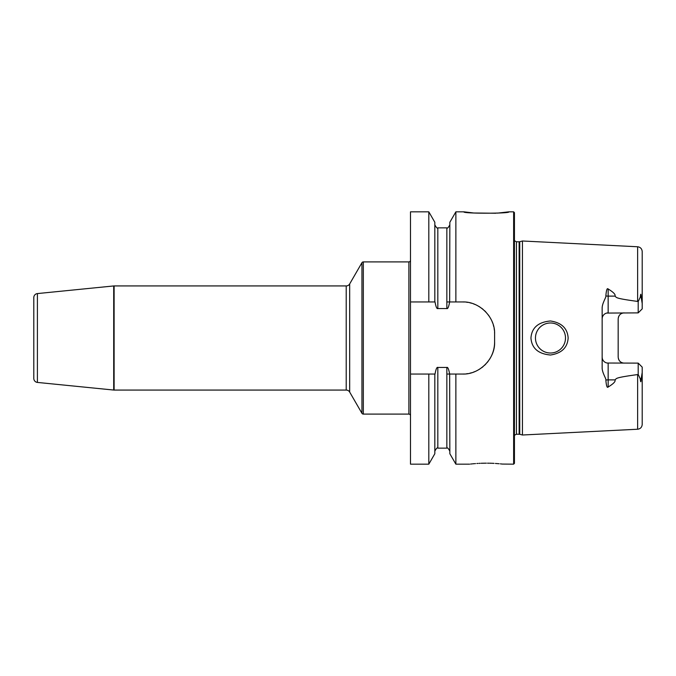<?xml version="1.0" encoding="UTF-8"?>
<svg xmlns="http://www.w3.org/2000/svg" width="676" height="676" viewBox="0 0 676 676"><rect width="100%" height="100%" fill="white"/><g stroke="black" fill="none" stroke-linecap="round" stroke-linejoin="round"><path stroke-width="1.01" d="M490.759 357.232A32.042 32.042 0 0 0 494.604 342.005L494.604 333.995C495.28 317.069 479.259 301.251 462.561 301.952L455.869 301.952L455.869 211.833L463.964 211.833L473.792 212.999L495.838 213.244M513.633 211.833L514.436 212.636L514.436 463.364L513.633 464.167L513.633 211.833L508.825 211.833C511.36 213.658 461.429 213.658 463.964 211.833M497.452 213.126L508.825 211.833M469.575 464.167L455.869 464.167L449.844 453.74L449.658 374.048C448.737 369.138 447.799 366.933 446.844 367.431L437.828 367.431C436.873 366.933 435.935 369.138 435.014 374.048L410.493 374.048L410.493 301.952L428.812 301.952L428.812 211.833L434.829 222.26L434.829 301.952L428.812 301.952L435.014 301.952C435.935 306.862 436.873 309.067 437.828 308.569L446.844 308.569C447.799 309.067 448.737 306.862 449.658 301.952L449.844 222.26L455.869 211.833M455.869 464.167L455.869 374.048L446.844 374.048M455.869 301.952L446.844 301.952M464.387 373.997A32.042 32.042 0 0 1 462.561 374.048L455.869 374.048M428.812 374.048L434.829 374.048L434.829 453.74L428.812 464.167L428.812 374.048M462.561 301.952A32.042 32.042 0 0 1 464.387 302.003M466.212 302.164A32.042 32.042 0 0 1 468.02 302.417M469.82 302.789A32.042 32.042 0 0 1 471.603 303.254M473.361 303.828A32.042 32.042 0 0 1 475.084 304.504M478.431 306.16A32.042 32.042 0 0 1 480.036 307.132M481.582 308.205A32.042 32.042 0 0 1 483.07 309.371M484.489 310.63A32.042 32.042 0 0 1 485.833 311.966M488.266 314.864A32.042 32.042 0 0 1 489.348 316.41M490.337 318.016A32.042 32.042 0 0 1 491.224 319.672M492.018 321.37A32.042 32.042 0 0 1 492.703 323.111M493.286 324.877A32.042 32.042 0 0 1 493.759 326.677M494.131 328.485A32.042 32.042 0 0 1 494.393 330.319M494.553 332.153A32.042 32.042 0 0 1 494.604 333.995M490.337 357.984A32.042 32.042 0 0 1 489.348 359.59M488.266 361.145A32.042 32.042 0 0 1 487.092 362.623M485.833 364.034A32.042 32.042 0 0 1 484.489 365.37M483.07 366.629A32.042 32.042 0 0 1 481.582 367.795M480.036 368.868A32.042 32.042 0 0 1 478.431 369.84M475.084 371.496A32.042 32.042 0 0 1 473.361 372.172M471.603 372.746A32.042 32.042 0 0 1 469.82 373.211M468.02 373.583A32.042 32.042 0 0 1 466.212 373.836M410.493 301.952L410.493 211.833L428.812 211.833M428.812 464.167L410.493 464.167L410.493 374.048M410.493 260.294A1.605 1.605 0 0 1 408.895 261.899L363.325 261.899A1.605 1.605 0 0 0 361.939 262.702L349.678 283.928A4.005 4.005 0 0 1 346.213 285.931L114.109 285.931A4.005 4.005 0 0 0 113.703 285.948L37.408 293.578A4.005 4.005 0 0 0 33.8 297.567L33.8 378.433A4.005 4.005 0 0 0 37.408 382.422L113.703 390.052A4.005 4.005 0 0 0 114.109 390.069L114.109 285.931M410.493 415.706A1.605 1.605 0 0 0 408.895 414.101L363.325 414.101A1.605 1.605 0 0 1 361.939 413.298L349.678 392.072A4.005 4.005 0 0 0 346.213 390.069L114.109 390.069M494.604 342.005C495.28 358.931 479.259 374.749 462.561 374.048M485.79 463.17L481.101 463.271M480.112 463.313L478.946 463.364M477.924 463.423L476.85 463.491M475.549 463.584L475.067 463.626M474.417 463.677L473.268 463.778M473.082 463.795L472.566 463.846M471.949 463.905L471.4 463.964M471.003 464.006L470.572 464.049M486.399 463.17C464.497 464.268 464.497 464.268 486.399 463.17C508.293 464.268 508.293 464.268 486.399 463.17M513.633 464.167L502.445 464.074M502.099 464.04L500.35 463.854M499.116 463.744L495.39 463.457M494.038 463.373L491.782 463.271M491.241 463.254L489.661 463.204M488.968 463.195L487.523 463.178M519.76 434.288L522.447 435.006L522.447 240.994L519.76 241.712L519.76 434.288L516.439 434.212L514.436 435.285M568.144 338C567.519 347.625 561.629 353.303 550.475 355.018C538.24 353.92 531.733 348.25 530.947 338C531.725 327.75 538.24 322.08 550.475 320.982C561.629 322.697 567.519 328.375 568.144 338M607.158 363.029L638.195 363.113L642.2 367.119L642.2 372.476L641.211 378.518C640.933 382.684 640.637 382.819 640.316 378.923L638.195 374.42L637.637 374.572C613.25 377.867 617.002 378.535 614.957 379.887C615.794 381.374 613.529 383.748 608.155 387.01C607.107 388.218 606.338 385.911 605.857 380.089C606.465 378.906 602.003 372.704 602.147 367.676L602.147 308.324C602.062 303.118 606.482 297.085 605.857 295.911C606.338 290.097 607.099 287.79 608.155 288.99C613.529 292.252 615.794 294.626 614.957 296.113L608.155 296.113L608.155 288.99M638.195 301.58L640.316 297.077C640.662 293.198 640.966 293.333 641.211 297.482L642.2 303.524L642.2 308.881L638.195 312.887L638.195 301.58L637.637 301.428C613.25 298.133 617.002 297.465 614.957 296.113M550.475 322.984A15.016 15.016 0 0 1 565.499 338A15.016 15.016 0 0 1 550.475 353.016A15.016 15.016 0 0 1 535.46 338A15.016 15.016 0 0 1 550.475 322.984M549.453 323.018L548.439 323.12M547.425 323.297L546.428 323.534M545.447 323.846L544.484 324.226M543.555 324.674L542.651 325.181M542.49 325.283L541.78 325.756M540.961 326.381L540.175 327.074M539.448 327.809L538.789 328.57M538.18 329.381L537.623 330.234M537.462 330.505L537.124 331.122M536.693 332.043L536.322 332.989M536.009 333.969L535.772 334.958M535.595 335.964L535.493 336.978M535.493 339.022L535.595 340.036M535.772 341.042L536.009 342.031M536.322 343.011L536.693 343.957M537.124 344.878L537.555 345.647M537.623 345.766L538.18 346.619M538.789 347.43L539.448 348.191M540.175 348.926L540.961 349.619M541.78 350.244L542.558 350.76M542.651 350.819L543.555 351.326M544.484 351.774L545.447 352.154M546.428 352.466L547.425 352.703M548.439 352.88L549.453 352.982M551.498 352.982L552.512 352.88M553.517 352.711L554.506 352.466M555.486 352.162L556.441 351.79M557.362 351.351L559.128 350.278M559.948 349.661L560.725 348.977M561.46 348.25L562.136 347.472M562.762 346.644L563.328 345.782M564.266 343.957L564.637 343.002M564.95 342.031L565.187 341.034M565.364 340.028L565.499 338M565.466 336.986L565.364 335.972M565.187 334.966L564.95 333.969M564.637 332.998L564.266 332.043M563.826 331.113L563.564 330.632M563.328 330.218L562.762 329.356M562.136 328.528L561.46 327.75M560.725 327.023L559.948 326.339M559.128 325.722L557.362 324.649M556.441 324.21L555.486 323.838M554.506 323.534L553.517 323.289M552.512 323.12L551.498 323.018M624.176 312.887A6.008 6.008 0 0 0 623.128 312.98A6.008 6.008 0 0 1 624.176 312.887C620.627 313.149 618.625 315.151 618.168 318.895L618.168 357.105C618.625 360.849 620.627 362.851 624.176 363.113M605.857 380.089A6.008 2.729 180 0 1 608.155 379.887L608.155 363.113A6.008 6.008 0 0 1 602.147 357.105L602.24 358.179M602.265 358.272L602.367 358.702M602.527 359.209L602.992 360.181M604.8 362.091L605.24 362.361M605.696 362.589L606.178 362.775M606.659 362.928L607.107 363.02M638.195 312.887L606.659 313.072M606.178 313.225L605.696 313.41M605.24 313.639L604.8 313.909M602.992 315.819L602.527 316.79M602.24 317.821L602.147 318.895A6.008 6.008 0 0 1 608.155 312.887L608.155 296.113A6.008 2.729 0 0 1 605.857 295.911M642.2 372.476L642.2 424.435C641.947 427.249 640.425 428.846 637.637 429.235L522.447 435.006M637.637 301.428L637.637 246.765C640.425 247.154 641.947 248.751 642.2 251.565L642.2 303.524M642.2 367.119L638.195 363.113L638.195 374.42M618.388 317.298A6.008 6.008 0 0 1 618.548 316.79A6.008 6.008 0 0 0 618.388 317.298M619.013 315.819A6.008 6.008 0 0 1 619.292 315.396A6.008 6.008 0 0 0 619.013 315.819M620.399 314.222A6.008 6.008 0 0 1 620.822 313.909A6.008 6.008 0 0 0 620.399 314.222M622.199 313.225A6.008 6.008 0 0 1 622.68 313.072A6.008 6.008 0 0 0 622.199 313.225M622.68 362.928A6.008 6.008 0 0 1 622.199 362.775A6.008 6.008 0 0 0 622.68 362.928M620.822 362.091A6.008 6.008 0 0 1 620.399 361.778A6.008 6.008 0 0 0 620.822 362.091M619.3 360.612A6.008 6.008 0 0 1 619.013 360.181A6.008 6.008 0 0 0 619.3 360.612M618.548 359.209A6.008 6.008 0 0 1 618.388 358.702A6.008 6.008 0 0 0 618.548 359.209M437.828 308.569L437.828 227.854L446.844 227.854L446.844 308.569M446.844 367.431L446.844 448.146C447.275 447.275 448.281 448.281 449.844 451.145M408.895 261.899L408.895 414.101M363.325 261.899L363.325 414.101M361.939 262.702L361.939 413.298M349.678 283.928L349.678 392.072M346.213 285.931L346.213 390.069M113.703 285.948L113.703 390.052M37.408 293.578L37.408 382.422M437.828 367.431L437.828 448.146C437.397 447.275 436.392 448.281 434.829 451.145M519.134 434.212L519.134 241.788L516.439 241.788L516.439 434.212M637.637 374.572L637.637 429.235M641.211 297.482L640.316 297.077M640.316 378.923L641.211 378.518M608.155 387.01L608.155 379.887L614.957 379.887M446.844 227.854C447.242 228.741 448.247 227.744 449.844 224.855M437.828 227.854C437.431 228.741 436.434 227.744 434.829 224.855M437.828 448.146L446.844 448.146M516.439 241.788L514.436 240.715M519.134 241.788L519.76 241.712M637.637 246.765L522.447 240.994"/></g></svg>

